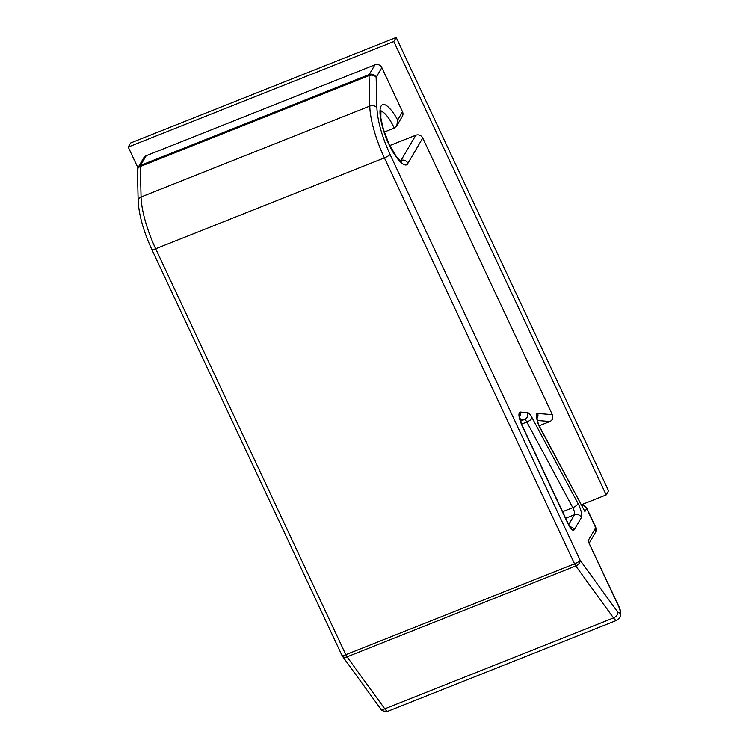 <?xml version="1.0" encoding="UTF-8"?>
<svg xmlns="http://www.w3.org/2000/svg" width="749" height="749" viewBox="0 0 749 749"><rect width="100%" height="100%" fill="white"/><g stroke="black" fill="none" stroke-linecap="round" stroke-linejoin="round"><path stroke-width="1.12" d="M380.754 111.292A26.992 7.49 -111.7 0 1 394.274 128.06L396.811 125.757L397.625 120.074C393.44 111.61 383.628 99.055 380.661 107.013C377.805 115.187 384.677 135.897 388.909 144.229C395.294 158.816 405.752 169.302 407.933 163.282L422.754 138.022L552.322 414.628C553.436 417.764 552.64 420.049 549.935 421.5L539.224 425.75M347.049 656.845A5.29 3.445 144 0 1 342.452 656.218L341.937 655.356A5.29 1.077 -25.1 0 0 345.813 654.682L155.67 248.762L384.396 157.88L574.549 563.8L345.813 654.682A5.29 1.47 68.3 0 0 347.049 656.845L575.784 565.954A5.29 1.47 -111.7 0 1 574.549 563.8A5.29 1.077 -25.1 0 0 580.194 560.346A5.29 3.445 144 0 1 575.784 565.954L613.515 617.934L384.78 708.826L347.049 656.845M552.322 414.628L537.66 413.439C535.076 412.072 536.902 422.867 540.141 428.1A5.29 1.947 151.8 0 0 540.076 427.473L584.913 511.539L586.701 508.505L595.708 527.755L587.984 540.928L618.758 606.634C620.022 609.564 620.453 611.652 620.041 612.897L617.925 612.336L580.194 560.346L390.051 154.434C381.99 136.627 377.599 121.104 376.897 107.837L376.148 77.344L381.84 67.644L402.503 111.76L397.625 120.074M390.051 154.434A5.29 1.077 154.9 0 1 384.396 157.88A52.926 14.68 -111.7 0 1 369.781 106.105L369.042 75.612A5.29 1.47 -111.7 0 1 369.229 74.525A5.29 4.971 30.4 0 1 376.148 77.344A5.29 4.063 178.6 0 0 369.042 75.612L140.306 166.503A5.29 4.063 178.6 0 0 137.404 170.238L138.125 167.43A5.29 4.971 30.4 0 1 140.494 165.417A5.29 1.47 68.3 0 0 140.306 166.503L141.055 196.987A52.926 14.68 68.3 0 0 155.67 248.762A5.29 1.077 154.9 0 1 151.794 249.436L341.937 655.356M581.514 504.704L606.184 494.902L393.805 41.532L128.21 147.057L137.928 167.804M389.789 145.559L415.826 135.213A5.29 4.971 30.4 0 1 422.754 138.022M394.274 128.06L384.265 132.039M381.84 67.644A5.29 4.971 -149.6 0 0 374.912 64.835L146.177 155.717A5.29 4.971 -149.6 0 0 143.817 157.73L138.125 167.43M587.984 540.928L618.824 606.269A5.29 1.077 -25.1 0 1 618.758 606.634M396.811 125.757L402.344 116.32A5.29 4.971 -149.6 0 0 402.503 111.76M128.21 147.057L130.607 142.984L396.202 37.45L393.805 41.532M606.184 494.902L608.572 490.82L396.202 37.45M581.402 517.531C582.235 515.05 581.383 510.874 578.846 505.013L532.08 417.755C530.32 414.562 528.813 412.849 527.549 412.624L520.115 412.025C518.121 413.139 518.673 417.483 521.781 425.048L567.939 523.598C570.71 529.056 572.788 531.144 574.183 529.843L581.402 517.531A5.29 4.971 30.4 0 0 574.474 514.722L565.664 518.224M527.549 412.624A5.29 5.037 94.6 0 1 524.572 419.449A5.29 1.47 -111.7 0 1 526.837 422.015L572.788 507.644A5.29 1.47 -111.7 0 1 573.2 508.459A5.29 1.47 -111.7 0 1 574.474 514.722L568.688 524.59M415.826 135.213L401.005 160.464L400.153 160.81M407.933 163.282A5.29 4.971 30.4 0 0 401.005 160.464A26.992 7.49 -111.7 0 1 400.537 161.091M376.897 107.837A5.29 4.063 178.6 0 0 369.781 106.105L141.055 196.987A5.29 4.063 -1.4 0 0 138.144 200.732L137.404 170.238M540.141 428.1L584.913 511.539M374.912 64.835L369.229 74.525L140.494 165.417L146.177 155.717M342.452 656.218L380.183 708.208A5.29 3.445 -36 0 0 384.78 708.826A10.589 2.94 -111.7 0 0 388.057 711.204L616.783 620.322A10.589 2.94 -111.7 0 1 613.515 617.934A5.29 3.445 -36 0 0 617.925 612.336M595.783 527.38L595.549 532.305A5.29 4.971 -149.6 0 0 595.708 527.755A5.29 1.077 -25.1 0 0 595.783 527.38L586.767 508.14A5.29 1.077 154.9 0 1 586.701 508.505A5.29 4.971 -149.6 0 0 581.861 505.332M537.005 418.41A5.29 5.037 -85.4 0 0 537.66 413.439M537.379 420.479L549.935 421.5M616.783 620.322L619.638 617.85A5.29 4.971 -149.6 0 0 619.807 613.3M619.638 617.85L619.872 617.457A5.29 4.971 -149.6 0 0 620.041 612.897M521.585 424.103L526.837 422.015A5.29 1.947 -28.2 0 0 532.08 417.755M562.602 511.689L572.788 507.644A5.29 1.947 -28.2 0 0 578.031 503.384M570.017 526.734A5.29 4.971 30.4 0 1 574.183 529.843M521.781 425.048A5.29 1.077 154.9 0 0 521.847 424.683L568.014 523.233A5.29 1.077 154.9 0 1 567.939 523.598M519.46 416.987A5.29 5.037 -85.4 0 0 520.115 412.025M519.834 419.066L524.572 419.449L520.424 421.097M401.192 161.484L396.221 156.438L388.974 143.855L383.376 129.24L380.848 117.958L380.96 110.571M151.794 249.436C143.433 231.123 138.883 214.888 138.144 200.732M380.183 708.208C381.138 710.632 383.769 711.634 388.057 711.204M595.549 532.305L589.229 543.081M540.076 427.473C538.138 423.644 537.108 420.348 536.967 417.577L536.659 418.419M568.014 523.233L570.691 527.53L569.877 527.127M521.847 424.683L519.432 416.154L519.113 416.996M586.767 508.14L583.668 505.369L581.73 505.098M619.872 617.457C621.38 614.714 621.033 610.987 618.824 606.269"/></g></svg>

